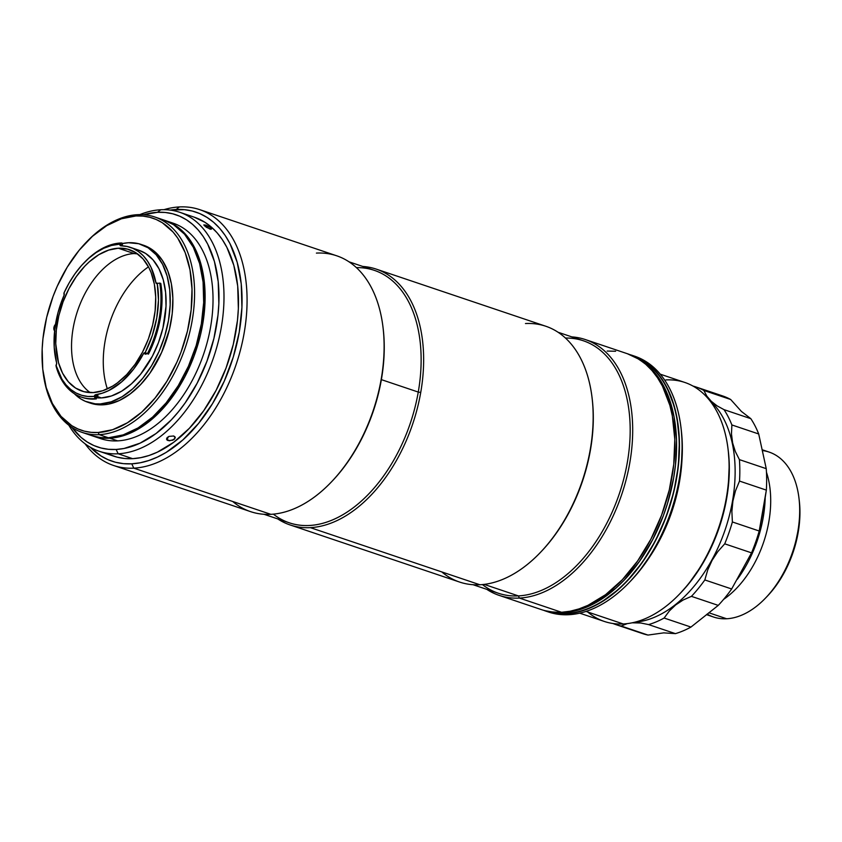 <?xml version="1.0" encoding="UTF-8"?>
<svg xmlns="http://www.w3.org/2000/svg" width="842" height="842" viewBox="0 0 842 842"><rect width="100%" height="100%" fill="white"/><g stroke="black" fill="none" stroke-linecap="round" stroke-linejoin="round"><path stroke-width="1.26" d="M706.449 614.628L713.553 617.018A87.021 54.141 -71.4 0 0 726.646 618.765L708.817 612.755L726.646 618.765A87.021 54.141 108.6 0 1 707.133 614.081M799.258 500.548L799.9 509.284L799.258 524.703L794.353 548.416L788.628 563.73L781.176 577.959L772.303 590.547L766.883 596.662M762.252 450.544A87.021 54.141 108.6 0 1 798.984 498.232A87.021 54.141 108.6 0 1 765.252 598.346A87.021 54.141 108.6 0 1 726.646 618.765A87.021 54.141 -71.4 0 0 795.627 541.774A87.021 54.141 -71.4 0 0 769.125 452.08L762.073 449.712M765.252 598.346L766.915 596.631A83.474 51.93 -71.4 0 0 799.269 500.601A83.474 51.93 -71.4 0 0 799.121 499.432M766.462 472.236A87.021 54.141 108.6 0 1 723.625 599.367A87.021 54.141 -71.4 0 0 766.462 472.236M765.189 498.159A95.904 59.666 108.6 0 1 737.287 579.359A95.904 59.666 -71.4 0 0 765.189 498.159M579.728 613.165L604.314 621.449A126.1 78.453 -71.4 0 0 623.28 623.964A126.1 78.453 108.6 0 1 587.684 611.976M665.864 379.931A126.1 78.453 108.6 0 1 728.088 449.323A126.1 78.453 108.6 0 1 679.22 594.389A126.1 78.453 108.6 0 1 623.28 623.964L586.021 611.418L623.28 623.964A126.1 78.453 -71.4 0 0 723.225 512.41A126.1 78.453 -71.4 0 0 684.83 382.457L660.254 374.174M649.171 557.688A126.1 78.453 -71.4 0 0 681.957 460.353A126.1 78.453 108.6 0 1 649.171 557.688M679.22 594.389L680.547 593.021A123.258 76.685 -71.4 0 0 728.319 451.217L728.088 449.323M728.309 451.133L729.256 464.037L728.309 486.802L724.236 510.189L721.057 521.83L712.606 544.437L701.618 565.445L688.514 584.032L680.504 593.052M717.163 394.445A125.384 78.011 108.6 0 1 730.667 399.487L741.402 411.422L750.843 418.685A125.384 78.011 108.6 0 1 758.705 433.977L766.241 468.668A125.384 78.011 108.6 0 1 766.346 490.118L759.21 531.007A125.384 78.011 108.6 0 1 751.538 552.857L731.656 588.979A125.384 78.011 108.6 0 1 718.258 605.387L690.956 627.069A125.384 78.011 108.6 0 1 675.421 633.637L648.593 624.596L640.836 623.006L632.174 622.806L640.836 623.006L648.593 624.596L675.421 633.637A125.384 78.011 -71.4 0 0 690.956 627.069L664.127 618.039A125.384 78.011 108.6 0 1 648.593 624.596A125.384 78.011 -71.4 0 0 664.127 618.039L669.348 610.966L675.684 604.924L683.136 600.009L691.429 596.357L718.258 605.387L690.956 627.069L664.127 618.039L669.348 610.966L675.684 604.924L683.136 600.009L691.429 596.357L718.258 605.387A125.384 78.011 -71.4 0 0 731.656 588.979L704.828 579.949A125.384 78.011 108.6 0 1 691.429 596.357A125.384 78.011 -71.4 0 0 704.828 579.949L707.743 569.887L712.058 560.414L717.784 551.647L724.72 543.827L751.538 552.857L731.656 588.979L704.828 579.949L707.743 569.887L712.058 560.414L717.784 551.647L724.72 543.827L751.538 552.857A125.384 78.011 -71.4 0 0 759.21 531.007L732.382 521.966A125.384 78.011 108.6 0 1 724.72 543.827A125.384 78.011 -71.4 0 0 732.382 521.966L731.877 511.504L732.898 501.095L735.476 490.854L739.518 481.077L766.346 490.118L763.094 511.136L759.21 531.007L732.382 521.966L731.877 511.504L732.898 501.095L735.476 490.854L739.518 481.077L766.346 490.118A125.384 78.011 -71.4 0 0 766.241 468.668L739.413 459.627A125.384 78.011 108.6 0 1 739.518 481.077A125.384 78.011 -71.4 0 0 739.413 459.627L735.287 451.449L732.614 442.86L731.477 433.935L731.877 424.947L758.705 433.977L766.241 468.668L739.413 459.627L735.287 451.449L732.614 442.86L731.477 433.935L731.877 424.947L758.705 433.977A125.384 78.011 -71.4 0 0 750.843 418.685L724.015 409.644A125.384 78.011 108.6 0 1 731.877 424.947A125.384 78.011 -71.4 0 0 724.015 409.644L717.047 405.833L711.301 401.318L706.859 396.14L703.849 390.446L730.667 399.487L741.402 411.422L750.843 418.685L724.015 409.644L717.047 405.833L711.301 401.318L706.859 396.14L703.849 390.446L730.667 399.487A125.384 78.011 -71.4 0 0 722.615 395.929L695.787 386.899A125.384 78.011 108.6 0 1 703.849 390.446A125.384 78.011 -71.4 0 0 692.945 386.036A125.384 78.011 108.6 0 1 695.787 386.899M626.995 623.722L621.175 626.027A125.384 78.011 108.6 0 1 615.723 624.543A125.384 78.011 108.6 0 1 612.934 623.501A125.384 78.011 -71.4 0 0 621.175 626.027L626.995 623.722M615.723 624.543L642.551 633.584A125.384 78.011 -71.4 0 0 648.003 635.068L663.738 632.868L675.421 633.637L663.738 632.868L648.003 635.068A125.384 78.011 108.6 0 1 637.31 631.468M648.003 635.068L621.175 626.027L648.003 635.068M634.679 622.227A121.122 75.359 -71.4 0 0 725.341 529.165A121.122 75.359 -71.4 0 0 709.49 400.203A121.122 75.359 108.6 0 1 725.341 529.165A121.122 75.359 108.6 0 1 634.679 622.227M92.631 435.935A113.659 70.717 108.6 0 1 91.978 435.703L102.587 438.05L109.723 438.208A113.659 70.717 108.6 0 1 92.631 435.935L100.535 438.598A113.659 70.717 -71.4 0 0 117.627 440.871A113.659 70.717 -71.4 0 0 207.732 340.315A113.659 70.717 -71.4 0 0 173.115 223.172L165.211 220.499A113.659 70.717 108.6 0 1 199.817 337.642A113.659 70.717 108.6 0 1 109.723 438.208L117.627 440.871L109.723 438.208L124.479 435.335L139.414 428.357L153.939 417.527L160.875 410.791L173.757 395.014L184.914 376.658L193.923 356.45L200.438 335.158L202.669 324.359L205.006 302.973L204.406 282.565L200.912 263.904L194.649 247.716L185.85 234.623L174.883 225.13L164.548 220.288A113.659 70.717 108.6 0 1 165.211 220.499M84.537 262.294A80.453 50.057 108.6 0 1 120.638 243.001A80.453 50.057 -71.4 0 0 84.947 261.873L84.116 262.725A78.674 48.952 108.6 0 1 119.017 244.275L120.638 243.001A80.453 50.057 108.6 0 1 121.543 242.959L122.595 243.317L121.543 242.959L120.048 244.127L122.3 244.885A1.779 1.105 -71.4 0 0 122.322 245.822M122.595 243.317L122.3 244.885L119.911 244.233L120.732 245.78A1.779 1.105 108.6 0 1 120.511 245.738A1.779 1.105 108.6 0 1 119.911 244.233A78.674 48.952 108.6 0 0 119.017 244.275A78.674 48.952 108.6 0 1 119.911 244.233L121.543 242.959A80.453 50.057 -71.4 0 0 120.638 243.001L119.017 244.275L111.439 245.475L103.734 248.274L96.083 252.611L88.631 258.399L81.548 265.504L74.97 273.776L69.055 283.049L63.929 293.121A1.779 1.105 108.6 0 1 64.076 295.247L63.929 293.121A78.674 48.952 108.6 0 1 84.116 262.725M134.141 253.558A74.591 46.405 -71.4 0 0 76.854 313.077A74.591 46.405 -71.4 0 0 90.21 392.604A74.591 46.405 108.6 0 1 76.854 313.077A74.591 46.405 108.6 0 1 134.141 253.558L137.593 253.916L134.141 253.558A74.591 46.405 108.6 0 1 137.067 253.537A74.591 46.405 -71.4 0 0 134.141 253.558L118.322 248.222L134.141 253.558M93.136 392.582A74.591 46.405 108.6 0 1 81.916 391.088A74.591 46.405 108.6 0 1 59.203 314.213A74.591 46.405 108.6 0 1 118.322 248.222A74.591 46.405 108.6 0 1 129.542 249.716A74.591 46.405 108.6 0 1 152.255 326.591A74.591 46.405 108.6 0 1 93.136 392.582L102.819 390.699L112.617 386.12L117.438 382.868L126.7 374.595L135.152 364.239L142.477 352.198L148.392 338.937L152.665 324.959L155.128 310.814L155.707 297.026L154.349 284.143L151.139 272.661L148.866 267.577L143.098 258.978L135.888 252.747L127.531 249.116L118.322 248.222L108.639 250.106L98.84 254.684L89.315 261.799L84.758 266.219L76.306 276.576L68.981 288.617L63.066 301.878L58.793 315.855L56.33 330.001L55.751 343.778L58.487 362.607L62.592 373.238L68.36 381.826L75.569 388.057L83.926 391.688L93.136 392.582M148.476 266.851A83.474 51.93 -71.4 0 0 107.355 388.909M138.983 250.274L145.592 253.421L153.034 259.862L158.991 268.745L163.243 279.723L165.611 292.374L166.021 306.214L162.927 328.043L158.506 342.483L152.402 356.187L140.582 374.227L131.384 383.899L121.543 391.246L111.418 395.982L101.408 397.919A77.075 47.952 -71.4 0 1 94.82 397.603L101.408 397.919L96.904 396.403L101.408 397.919A77.075 47.952 -71.4 0 0 162.506 329.727A77.075 47.952 -71.4 0 0 139.035 250.295L130.342 247.359A77.075 47.952 108.6 0 1 155.938 282.754L157.791 283.375L155.938 282.754L156.496 283.554A1.779 1.105 108.6 0 1 155.938 282.754L151.118 267.493L147.55 261.136L143.277 255.768L138.362 251.484L132.91 248.358L127.005 246.453L120.732 245.78A77.075 47.952 108.6 0 1 130.342 247.359M146.476 353.272A77.075 47.952 108.6 0 1 145.971 354.25L143.603 353.451A77.075 47.952 108.6 0 1 95.609 394.719L97.977 395.519A77.075 47.952 108.6 0 1 95.083 395.793M81.358 397.087A80.453 50.057 108.6 0 1 56.172 366.649A80.453 50.057 -71.4 0 0 93.462 398.698A80.453 50.057 -71.4 0 0 95.293 398.561A80.453 50.057 108.6 0 1 93.462 398.698L94.514 399.055L93.462 398.698A80.453 50.057 108.6 0 1 81.358 397.087L82.411 397.445A80.453 50.057 -71.4 0 0 94.514 399.055A80.453 50.057 -71.4 0 0 96.346 398.908L95.293 398.561L94.241 396.393A1.779 1.105 108.6 0 1 95.609 394.719L102.124 393.235L108.713 390.583L121.627 381.9L133.51 369.259L143.95 352.945L145.182 352.598L152.265 335.579L156.78 317.739L158.475 300.036L157.244 283.459L159.727 283.07L157.244 283.459A1.779 1.105 108.6 0 1 156.791 283.607A1.779 1.105 108.6 0 1 156.528 283.565L156.791 283.607A1.779 1.105 -71.4 0 0 157.244 283.459A78.674 48.952 108.6 0 1 145.182 352.598L148.445 354.114A80.453 50.057 -71.4 0 0 160.78 283.428L159.727 283.07L160.78 283.428M141.024 244.401A83.295 51.825 108.6 0 0 128.489 242.738L122.564 243.517A83.295 51.825 108.6 0 1 128.489 242.738L138.762 243.727L148.108 247.79L156.149 254.747L162.59 264.346L167.179 276.208L169.747 289.88L170.179 304.836L168.474 320.507L164.695 336.284L158.98 351.567L151.549 365.765L142.698 378.332L132.752 388.783L122.111 396.719L111.176 401.834L100.356 403.939L102.998 404.823A83.295 51.825 -71.4 0 0 169.021 331.138A83.295 51.825 -71.4 0 0 143.656 245.285L141.024 244.401A83.295 51.825 108.6 0 1 166.379 330.243A83.295 51.825 108.6 0 1 100.356 403.939A83.295 51.825 108.6 0 1 87.831 402.265A83.295 51.825 108.6 0 1 74.391 393.74L80.748 398.887L85.274 401.287L95.125 403.823L100.356 403.939L102.998 404.823L108.355 404.16L119.29 400.529L130.131 393.972L140.477 384.731L149.918 373.174L161.611 352.451L169.474 329.306L172.231 313.508L172.863 298.121L171.358 283.733L167.769 270.903L162.222 260.125L154.949 251.811L150.739 248.674L143.593 245.264M86.737 241.77A113.659 70.717 108.6 0 1 137.572 214.678L135.951 215.952A111.891 69.612 108.6 0 1 189.66 320.423A111.891 69.612 108.6 0 1 98.167 432.493L99.177 434.651A113.659 70.717 -71.4 0 0 192.134 320.813A113.659 70.717 -71.4 0 0 137.572 214.678A113.659 70.717 108.6 0 1 154.665 216.952A113.659 70.717 108.6 0 1 189.282 334.095A113.659 70.717 108.6 0 1 99.177 434.651L108.407 437.766A113.659 70.717 -71.4 0 0 198.501 337.2A113.659 70.717 -71.4 0 0 163.895 220.057L154.665 216.952M54.625 330.864A4.084 2.537 108.6 0 1 55.488 324.338M94.388 436.398L101.272 437.608L108.407 437.766L123.164 434.893L138.088 427.915L152.613 417.085L166.179 402.823L178.262 385.668L188.398 366.302L196.197 345.452L201.354 323.917L203.68 302.531L203.09 282.123L199.586 263.462L193.323 247.274L184.535 234.181L173.557 224.677L163.811 220.036M82.084 432.378L91.315 435.493A113.659 70.717 -71.4 0 0 108.407 437.766L99.177 434.651A113.659 70.717 108.6 0 1 82.084 432.378A113.659 70.717 108.6 0 1 43.026 371.511M137.572 214.678A113.659 70.717 -71.4 0 0 87.147 241.338L86.316 242.201A111.891 69.612 108.6 0 1 135.951 215.952L137.572 214.678M42.953 370.922L43.089 372.111A113.659 70.717 -71.4 0 0 99.177 434.651L98.167 432.493A111.891 69.612 108.6 0 1 42.953 370.922A111.891 69.612 108.6 0 1 86.316 242.201M135.951 215.952L142.982 216.099L149.76 217.289L156.223 219.509L162.306 222.741L173.105 232.087L177.725 238.118L185.166 252.6L189.997 269.84L192.018 289.164L191.166 309.835L187.461 331.053L181.051 352.019L176.904 362.144L166.927 381.215L155.033 398.098L141.688 412.138L127.384 422.8L112.691 429.673L98.167 432.493L91.136 432.346L84.368 431.157L77.906 428.936L71.823 425.705L61.013 416.358L52.362 403.465L46.194 387.53L42.753 369.164L42.163 349.072L42.953 338.61L46.657 317.392L53.067 296.426L57.214 286.301L67.192 267.23L79.085 250.348L92.441 236.307L106.734 225.645L121.427 218.773L135.951 215.952M55.656 324.181L53.825 328.296L54.909 331.095M89.157 402.687L97.767 404.707L102.998 404.823A83.295 51.825 -71.4 0 1 90.462 403.16L87.831 402.265M55.972 365.186L56.172 366.649L56.614 362.913A1.779 1.105 108.6 0 1 55.972 365.186A78.674 48.952 108.6 0 0 94.241 396.393L87.831 396.466L81.706 395.308L75.969 392.961L70.717 389.457L66.013 384.836L61.95 379.195L55.972 365.186M97.977 395.519A1.779 1.105 -71.4 0 0 96.577 397.35L94.325 396.593L94.767 395.256L95.609 394.719L97.977 395.519M148.445 354.114L147.392 353.756A80.453 50.057 -71.4 0 0 159.727 283.07A80.453 50.057 108.6 0 1 147.392 353.756L145.382 352.693M56.614 362.913A77.075 47.952 108.6 0 1 64.076 295.247L58.045 312.477L54.698 330.159L54.204 347.293L56.614 362.913M545.869 611.124A134.973 83.979 108.6 0 1 543.595 610.303L557.699 613.65L566.171 613.829L568.813 614.713L566.171 613.829A134.973 83.979 108.6 0 1 545.869 611.124L548.51 612.018A134.973 83.979 -71.4 0 0 568.813 614.713A134.973 83.979 108.6 0 1 547.195 611.555M566.171 613.829L574.865 612.744L583.695 610.418L592.579 606.871L601.43 602.135L618.67 589.274L626.911 581.275L642.214 562.53L655.465 540.743L666.159 516.746L673.895 491.454L678.368 465.858L679.399 440.913L676.957 417.611L674.453 406.844L667.022 387.625L662.149 379.342L656.581 372.069L650.361 365.87L643.541 360.797L636.205 356.903L629.742 354.587A134.973 83.979 108.6 0 1 632.068 355.303A134.973 83.979 108.6 0 1 673.168 494.412A134.973 83.979 108.6 0 1 566.171 613.829M633.373 355.766A134.973 83.979 108.6 0 1 681.01 427.768A134.973 83.979 108.6 0 1 628.69 583.053A134.973 83.979 108.6 0 1 568.813 614.713A134.973 83.979 -71.4 0 0 675.8 495.296A134.973 83.979 -71.4 0 0 634.7 356.198L632.068 355.303M630.311 581.38L638.846 571.76L652.813 551.931L664.527 529.534L673.547 505.432L679.515 480.529L681.283 468.089L682.283 443.808L681.283 430.052M628.69 583.053L630.342 581.338A131.426 81.769 -71.4 0 0 681.283 430.136A131.426 81.769 -71.4 0 0 681.146 428.967M210.963 229.319L206.195 227.193L203.922 224.803L210.005 227.245L211.626 228.782L209.858 229.066L203.911 225.193L205.616 225.025L209.332 226.803L211.626 228.782L210.963 229.319M204.932 226.266L205.616 225.025L204.932 226.266M118.164 453.785A126.1 78.453 108.6 0 1 99.198 451.27A126.1 78.453 108.6 0 1 68.855 425.263A126.1 78.453 -71.4 0 0 118.164 453.785L116.133 449.46A122.543 76.243 108.6 0 1 72.002 427.494L81.085 437.419L87.273 442.029L93.936 445.565L101.019 447.997L108.439 449.302L116.133 449.46L124.027 448.481L140.098 443.145L156.054 433.504L171.273 419.905L178.42 411.791L185.166 402.897L197.196 383.11L206.911 361.323L213.931 338.368L217.983 315.118L218.846 303.667L218.204 281.66L214.436 261.546L207.69 244.096L203.269 236.581L198.207 229.971L192.565 224.34L186.377 219.741L179.714 216.205L172.631 213.773L165.211 212.468L157.517 212.3L160.759 209.753A126.1 78.453 -71.4 0 0 139.835 214.615A126.1 78.453 108.6 0 1 160.759 209.753L157.517 212.3L143.677 214.742A122.543 76.243 108.6 0 1 157.517 212.3A122.543 76.243 108.6 0 1 216.341 326.717A122.543 76.243 108.6 0 1 116.133 449.46L118.164 453.785A126.1 78.453 -71.4 0 0 221.278 327.485A126.1 78.453 -71.4 0 0 160.759 209.753A126.1 78.453 108.6 0 1 179.725 212.279A126.1 78.453 108.6 0 1 218.12 342.231A126.1 78.453 108.6 0 1 118.164 453.785L132.657 458.669L118.164 453.785M99.198 451.27L113.691 456.153A126.1 78.453 -71.4 0 0 132.657 458.669L124.742 458.501L117.101 457.164L109.828 454.659M168 440.534L167.326 437.43L168 440.534L166.527 439.114L168.937 436.409L173.747 435.977L175.241 437.461L174.178 439.429L169.484 440.798L167.411 440.271L166.527 439.114L167.095 437.672L168.937 436.409L173.747 435.977L175.22 437.956L172.831 440.208L168 440.534M133.794 468.152L131.762 463.826A131.426 81.769 108.6 0 1 90.304 447.239L100.819 455.848L107.955 459.648L115.543 462.258L123.511 463.647L131.762 463.826L133.794 468.152A134.973 83.979 108.6 0 1 113.491 465.447A134.973 83.979 108.6 0 1 85.063 443.776A134.973 83.979 -71.4 0 0 133.794 468.152L270.829 514.325L133.794 468.152A134.973 83.979 -71.4 0 0 244.169 332.958A134.973 83.979 -71.4 0 0 179.388 206.932A134.973 83.979 -71.4 0 0 163.937 209.679A134.973 83.979 108.6 0 1 179.388 206.932A134.973 83.979 108.6 0 1 199.68 209.626A134.973 83.979 108.6 0 1 240.78 348.735A134.973 83.979 108.6 0 1 133.794 468.152M176.146 209.479L179.388 206.932L176.146 209.479A131.426 81.769 108.6 0 1 239.233 332.19A131.426 81.769 108.6 0 1 131.762 463.826L140.225 462.774L148.823 460.511L157.465 457.059L166.085 452.438L182.882 439.913L198.565 423.421L212.531 403.602L224.246 381.194L233.266 357.092L239.233 332.19L241.928 307.467L241.233 283.859L237.191 262.294L229.95 243.57L225.214 235.518L219.783 228.435L213.731 222.393L207.09 217.457L199.943 213.657L192.355 211.058L184.398 209.658L170.2 210.09A131.426 81.769 108.6 0 1 176.146 209.479M113.491 465.447L250.527 511.62A134.973 83.979 -71.4 0 0 270.829 514.325A134.973 83.979 108.6 0 1 232.729 501.485M316.413 253.095A134.973 83.979 108.6 0 1 383.026 327.38A134.973 83.979 108.6 0 1 381.205 379.132A134.973 83.979 108.6 0 1 330.706 482.655A134.973 83.979 108.6 0 1 270.829 514.325A134.973 83.979 -71.4 0 0 381.205 379.132L381.373 379.637L381.205 379.132A134.973 83.979 -71.4 0 0 336.716 255.8L199.68 209.626M330.706 482.655L331.538 481.803A133.204 82.874 -71.4 0 0 381.373 379.637A133.204 82.874 108.6 0 1 331.127 482.224M263.967 514.273L289.311 522.808A133.204 82.874 -71.4 0 0 418.263 392.067L381.373 379.637L418.263 392.067A133.204 82.874 108.6 0 1 273.366 514.136M420.737 392.446L418.263 392.067L420.737 392.446A134.973 83.979 108.6 0 1 310.361 527.639A134.973 83.979 -71.4 0 0 420.737 392.446A134.973 83.979 -71.4 0 0 362.818 266.461A134.973 83.979 108.6 0 1 376.248 269.114A134.973 83.979 108.6 0 1 420.737 392.446M277.755 518.925A134.973 83.979 -71.4 0 0 310.361 527.639A134.973 83.979 108.6 0 1 290.058 524.934A134.973 83.979 108.6 0 1 277.755 518.925M290.058 524.934L459.585 582.054A134.973 83.979 -71.4 0 0 479.887 584.758L310.361 527.639L479.887 584.758A134.973 83.979 108.6 0 1 441.787 571.918M473.015 584.706L498.359 593.242A133.204 82.874 -71.4 0 0 518.398 595.904L484.161 584.38L518.398 595.904A133.204 82.874 108.6 0 1 482.424 584.569M519.409 598.073L518.398 595.904L519.409 598.073A134.973 83.979 108.6 0 1 499.117 595.368A134.973 83.979 108.6 0 1 486.813 589.358A134.973 83.979 -71.4 0 0 519.409 598.073L561.572 612.281L519.409 598.073A134.973 83.979 -71.4 0 0 628.816 468.057A134.973 83.979 -71.4 0 0 571.865 336.895A134.973 83.979 108.6 0 1 585.306 339.547A134.973 83.979 108.6 0 1 626.406 478.656A134.973 83.979 108.6 0 1 519.409 598.073M499.117 595.368L541.28 609.576A134.973 83.979 -71.4 0 0 561.572 612.281L553.099 612.102L544.932 610.661M607.166 351.061L615.639 351.24M627.374 353.724L638.952 359.25L645.761 364.323L651.982 370.522L657.549 377.795L662.422 386.068L669.853 405.297L672.358 416.053L674.8 439.366L673.768 464.31L669.295 489.907L661.57 515.199L650.866 539.196L637.615 560.982L622.312 579.728L605.556 594.694L587.979 605.324L579.096 608.871L570.266 611.197L561.572 612.281A134.973 83.979 -71.4 0 0 668.569 492.865A134.973 83.979 -71.4 0 0 627.469 353.756L585.306 339.547M565.477 338.052A133.204 82.874 108.6 0 1 627.037 464.058A133.204 82.874 108.6 0 1 518.398 595.904A133.204 82.874 -71.4 0 0 623.975 478.067A133.204 82.874 -71.4 0 0 583.422 340.789L558.078 332.253M592.147 398.403A133.204 82.874 108.6 0 1 540.175 552.657M525.471 323.538A134.973 83.979 108.6 0 1 592.084 397.813A134.973 83.979 108.6 0 1 539.764 553.089A134.973 83.979 108.6 0 1 479.887 584.758A134.973 83.979 -71.4 0 0 586.874 465.342A134.973 83.979 -71.4 0 0 545.774 326.233L376.248 269.114M539.764 553.089L540.596 552.236A133.204 82.874 -71.4 0 0 592.221 398.992L592.084 397.813M356.419 267.619A133.204 82.874 108.6 0 1 418.263 392.067A133.204 82.874 -71.4 0 0 374.364 270.356L349.02 261.82M383.099 327.97A133.204 82.874 108.6 0 1 381.373 379.637A133.204 82.874 -71.4 0 0 383.163 328.559L383.026 327.38M194.123 217.131L204.943 222.288L211.31 227.024L217.12 232.824L222.32 239.612L226.866 247.348L233.813 265.304L237.697 286.006L238.36 308.646L237.465 320.434L233.297 344.357L226.066 367.975L216.078 390.393L203.69 410.749L189.397 428.262L173.747 442.25L157.328 452.175L149.034 455.49L140.782 457.659L132.657 458.669A126.1 78.453 -71.4 0 0 232.613 347.115A126.1 78.453 -71.4 0 0 194.218 217.162L179.725 212.279M174.789 436.588L175.241 437.461M166.969 439.945L166.527 439.114M547.311 611.218A134.625 83.758 -71.4 0 0 566.234 613.481L563.603 612.597A134.625 83.758 108.6 0 1 551.047 611.86L563.603 612.597L566.234 613.481A134.625 83.758 -71.4 0 0 672.663 495.464A134.625 83.758 -71.4 0 0 633.268 356.103M636.626 357.85L647.561 365.291L653.771 371.48L659.328 378.732L664.18 386.983L668.285 396.15L674.084 416.895L676.526 440.145L675.494 465.016L673.684 477.761L667.569 503.263L663.328 515.767L652.655 539.701L639.436 561.435L624.175 580.127L615.965 588.105L598.757 600.935L589.937 605.661L581.075 609.198L572.265 611.524L563.603 612.597A134.625 83.758 108.6 0 0 668.643 499.632A134.625 83.758 108.6 0 0 636.626 357.85M798.984 498.232L799.269 500.601M681.01 427.768L681.283 430.136"/></g></svg>
